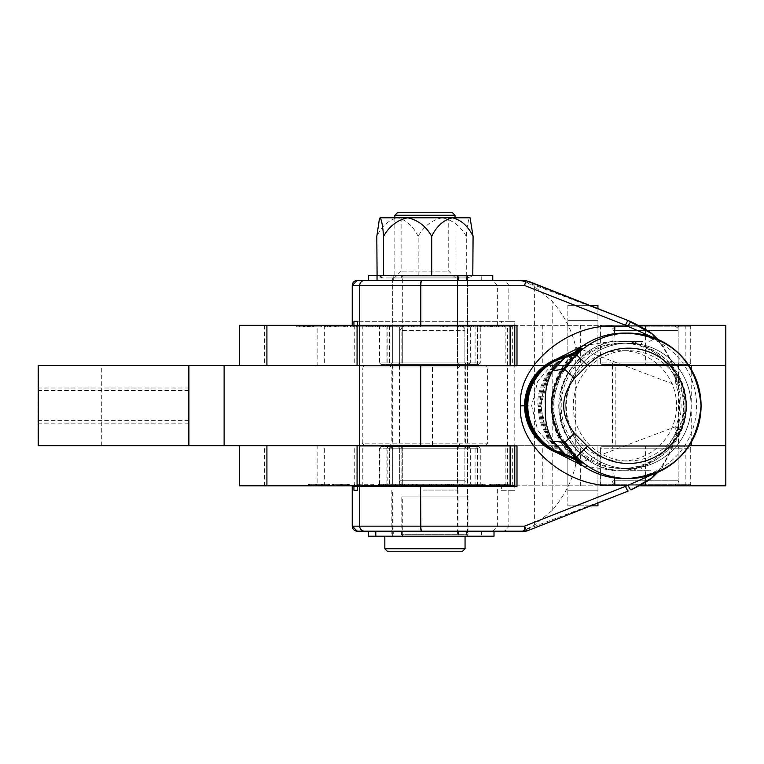 <?xml version="1.0" encoding="UTF-8"?>
<svg xmlns="http://www.w3.org/2000/svg" width="764" height="764" viewBox="0 0 764 764"><rect width="100%" height="100%" fill="white"/><g stroke="black" fill="none" stroke-linecap="round" stroke-linejoin="round"><path stroke-width="0.57" stroke-dasharray="3.82 2.86" d="M475.084 485.799L505.166 485.799L475.084 485.799L475.084 445.679L505.166 445.679L475.084 445.679M505.166 485.799L505.166 445.679M324.652 485.799L354.735 485.799L324.652 485.799L324.652 445.679L354.735 445.679L324.652 445.679M354.735 485.799L354.735 445.679M467.558 485.799L512.692 485.799L467.558 485.799L467.558 445.679L512.692 445.679L467.558 445.679M512.692 485.799L512.692 445.679M317.127 485.799L362.26 485.799L317.127 485.799L317.127 445.679L362.26 445.679L317.127 445.679M362.26 485.799L362.26 445.679M379.813 485.799L470.07 485.799L379.813 485.799L379.813 445.679L470.07 445.679L379.813 445.679M470.07 485.799L470.07 445.679M600.437 485.799L690.704 485.799L600.437 485.799L600.437 445.679L690.704 445.679L600.437 445.679M690.704 485.799L690.704 445.679M691.229 445.679L239.409 445.679L239.409 485.799L567.853 485.799L567.853 445.679L567.853 485.799L567.853 445.679L725.8 445.679L615.832 445.679L615.832 365.45L725.8 365.45L567.853 365.45L567.853 325.34L567.853 365.45L567.853 325.34L567.853 365.45L239.409 365.45L691.229 365.45M725.8 485.799L567.853 485.799L567.853 490.813L567.853 445.679L597.935 445.679L239.409 445.679M467.788 484.29L485.761 484.29L476.86 484.29L476.86 485.799L485.761 485.799L467.788 485.799L482.418 485.799L471.13 485.799L476.86 485.799L476.86 484.29L467.788 484.29L467.788 485.799M441.544 485.799L422.158 485.799L441.544 485.799L441.544 484.29L441.544 485.799M379.603 485.799L395.504 485.799L378.371 485.799L379.603 485.799L379.603 484.29L395.504 484.29L395.504 485.799L395.504 484.29L386.966 484.29L386.966 485.799M341.47 485.799L331.987 485.799L341.47 485.799L341.47 484.29L347.448 484.29L347.448 485.799M639.392 485.799L514.793 485.799M510.113 485.799L357.074 485.799L510.113 485.799M328.711 485.799L308.58 485.799L329.475 485.799L328.711 485.799L328.711 484.29L326.973 484.29L326.973 485.799L326.973 484.29L328.587 484.29L328.587 485.799M373.768 485.799L354.133 485.799L373.768 485.799L373.768 484.29L354.133 484.29L354.133 485.799L354.133 484.29L373.768 484.29L373.768 485.799M400.097 485.799L417.65 485.799L400.097 485.799L400.097 484.29L400.097 485.799M461.523 485.799L445.641 485.799L461.523 485.799L461.523 484.29L455.974 484.29L455.974 485.799M509.158 485.799L489.103 485.799L509.158 485.799L509.158 484.29L500.086 484.29L500.086 485.799M401.874 485.799L401.874 445.679M328.587 484.29L329.475 484.29L329.475 485.799L329.475 484.29L321.539 484.29L321.539 485.799L321.539 484.29L322.437 484.29L322.437 485.799M322.437 484.29L324.041 484.29L324.041 485.799L324.041 484.29L314.014 484.29L314.014 485.799L314.014 484.29L315.627 484.29L315.627 485.799M315.627 484.29L316.525 484.29L316.525 485.799L316.525 484.29L308.58 484.29L308.58 485.799L308.58 484.29L309.477 484.29L309.477 485.799M309.477 484.29L311.091 484.29L311.091 485.799L311.091 484.29L309.353 484.29L309.353 485.799M309.353 484.29L308.58 484.29L308.58 485.799L308.58 484.29L316.525 484.29L316.525 485.799L316.525 484.29L315.752 484.29L315.752 485.799M315.752 484.29L314.014 484.29L314.014 485.799L314.014 484.29L324.041 484.29L324.041 485.799L324.041 484.29L322.312 484.29L322.312 485.799M322.312 484.29L321.539 484.29L321.539 485.799L321.539 484.29L329.475 484.29L329.475 485.799L329.475 484.29L328.711 484.29M347.448 484.29L332.397 484.29L332.397 485.799M332.397 484.29L340.983 484.29L340.983 485.799M340.983 484.29L346.703 484.29L346.703 485.799M346.703 484.29L348.489 484.29L348.489 485.799M348.489 484.29L349.119 484.29L349.119 485.799M349.119 484.29L348.241 484.29L348.241 485.799M348.241 484.29L340.696 484.29L340.696 485.799M340.696 484.29L334.909 484.29L334.909 485.799M334.909 484.29L342.176 484.29L342.176 485.799M342.176 484.29L349.95 484.29L349.95 485.799M349.95 484.29L341.346 484.29L341.346 485.799M341.346 484.29L335.73 484.29L335.73 485.799M335.73 484.29L333.448 484.29L333.448 485.799M333.448 484.29L331.987 484.29L331.987 485.799M331.987 484.29L333.037 484.29L333.037 485.799M333.037 484.29L341.47 484.29M386.966 484.29L387.138 485.799L477.414 485.799L387.157 485.799L387.157 445.679L477.414 445.679L387.157 445.679M387.138 484.29L385.342 484.29L385.342 485.799M385.342 484.29L383.385 484.29L383.385 485.799M383.385 484.29L392.897 484.29L392.897 485.799M392.897 484.29L384.082 484.29L384.082 485.799M384.082 484.29L379.402 484.29L379.402 485.799M379.402 484.29L378.371 484.29L378.371 485.799M378.371 484.29L379.603 484.29M408.396 484.29L417.23 484.29L400.097 484.29L408.396 484.29L408.396 485.799M413.887 484.29L413.887 485.799M408.196 484.29L408.196 485.799M403.039 484.29L403.039 485.799M404.271 484.29L404.271 485.799M402.638 484.29L402.638 485.799M400.517 484.29L400.517 485.799M408.874 484.29L408.874 485.799M417.23 484.29L417.23 485.799M413.171 484.29L413.171 485.799M402.189 484.29L402.189 485.799M412.55 484.29L412.55 485.799M417.65 484.29L416.581 484.29L416.59 485.799L416.581 484.29L417.65 484.29L417.65 485.799M439.434 484.29L422.158 484.29L436.788 484.29L436.788 485.799L436.788 484.29L439.434 484.29L439.434 485.799M441.019 484.29L441.019 485.799L441.019 484.29M429.387 484.29L429.387 485.799L429.387 484.29M431.326 484.29L431.326 485.799M433.971 484.29L433.971 485.799L423.743 485.799L433.971 485.799L433.971 484.29L423.743 484.29L433.971 484.29L433.971 485.799L433.971 484.29M422.158 484.29L422.158 485.799L422.158 484.29M435.031 484.29L435.031 485.799M436.788 484.29L436.788 485.799L436.788 484.29L441.544 484.29L436.788 484.29M433.79 484.29L433.79 485.799M423.743 484.29L423.743 485.799M455.974 484.29L462.774 484.29L462.774 485.799M462.774 484.29L453.415 484.29L453.415 485.799M453.415 484.29L445.641 484.29L445.641 485.799M445.641 484.29L447.608 484.29L447.608 485.799M447.608 484.29L449.404 484.29L449.404 485.799L449.404 484.29L448.697 484.29L448.697 485.799L448.697 484.29L452.985 484.29L452.985 485.799M452.985 484.29L459.431 484.29L459.431 485.799M459.431 484.29L451.495 484.29L451.495 485.799L451.495 484.29L458.18 484.29L458.18 485.799M458.18 484.29L452.737 484.29L452.737 485.799M452.737 484.29L447.905 484.29L447.905 485.799M447.905 484.29L446.061 484.29L446.061 485.799M446.061 484.29L453.701 484.29L453.701 485.799M453.701 484.29L461.523 484.29M485.761 484.29L485.761 485.799M476.86 484.29L471.13 484.29L476.86 484.29L476.86 485.799L476.86 484.29M482.418 484.29L482.418 485.799M471.13 484.29L471.13 485.799M500.086 484.29L489.103 484.29L489.103 485.799L489.103 484.29L490.478 484.29L490.478 485.799M490.478 484.29L492.026 484.29L492.026 485.799L492.026 484.29L490.268 484.29L490.268 485.799M490.268 484.29L489.103 484.29L489.103 485.799L489.103 484.29L499.484 484.29L499.484 485.799M499.484 484.29L507.907 484.29L507.907 485.799M507.907 484.29L502.34 484.29L502.34 485.799M502.34 484.29L509.158 484.29M499.331 484.29L504.565 484.29L494.948 484.29L499.331 484.29L499.331 485.799L504.565 485.799L494.948 485.799L505.816 485.799L499.331 485.799M496.504 484.29L505.816 484.29L494.948 484.29L496.504 484.29L496.504 485.799M499.608 484.29L499.608 485.799M494.948 484.29L494.948 485.799L494.948 484.29M498.911 484.29L498.911 485.799M505.816 484.29L505.816 485.799M504.565 484.29L504.565 485.799M496.466 484.29L496.466 485.799M498.491 484.29L498.491 485.799M590.696 505.854L567.853 505.854L597.935 505.854L597.935 445.679L597.935 502.999M567.853 490.813L567.853 505.854L567.853 490.813L597.935 490.813L567.853 490.813M319.056 326.839L299.354 326.839L319.056 326.839L319.056 325.34L299.354 325.34L319.056 325.34M299.354 326.839L299.354 325.34M296.776 326.839L321.644 326.839L296.776 326.839L296.776 325.34L321.644 325.34L296.776 325.34M321.644 326.839L321.644 325.34M475.084 325.34L505.166 325.34L475.084 325.34L475.084 365.45L505.166 365.45L475.084 365.45M505.166 325.34L505.166 365.45M324.652 325.34L354.735 325.34L324.652 325.34L324.652 365.45L354.735 365.45L324.652 365.45M354.735 325.34L354.735 365.45M467.558 325.34L512.692 325.34L467.558 325.34L467.558 365.45L512.692 365.45L467.558 365.45M512.692 325.34L512.692 365.45M317.127 325.34L362.26 325.34L317.127 325.34L317.127 365.45L362.26 365.45L317.127 365.45M362.26 325.34L362.26 365.45M379.813 325.34L470.07 325.34L379.813 325.34L379.813 365.45L470.07 365.45L379.813 365.45M470.07 325.34L470.07 365.45M600.437 325.34L690.704 325.34L600.437 325.34L600.437 365.45L690.704 365.45L600.437 365.45M690.704 325.34L690.704 365.45M340.286 325.34L347.916 325.34L347.916 326.839L343.905 326.839L343.905 325.34L328.453 325.34L328.453 326.839L328.577 325.34L330.611 325.34L323.917 325.34L350.17 325.34L343.084 325.34L343.084 326.839L343.208 325.34L345.242 325.34L336.867 325.34L340.286 325.34L340.286 326.839L347.286 326.839L347.286 325.34L343.905 325.34M343.905 326.839L323.917 326.839L350.714 326.839L350.714 325.34L350.17 325.34L350.17 326.839L343.208 326.839L344.344 326.839L344.344 325.34M370.244 325.34L380.978 325.34L380.978 326.839L380.883 325.34L378.839 325.34L393.938 325.34L393.938 326.839L393.842 325.34L391.798 325.34L400.164 325.34L388.217 325.34L388.217 326.839L388.332 325.34L375.267 325.34L375.267 326.839L375.372 325.34L377.416 325.34L369.041 325.34L370.244 325.34L370.273 326.839L370.244 325.34L353.312 325.34L353.312 326.839L372.45 326.839L372.45 325.34M461.876 325.34L442.241 325.34L463.385 325.34L463.385 326.839L461.876 326.839L461.876 325.34M457.34 326.839L440.809 326.839L440.809 325.34L442.241 325.34L442.241 326.839L457.34 326.839L457.34 325.34M483.068 325.34L493.802 325.34L493.802 326.839L493.706 325.34L491.663 325.34L506.761 325.34L506.761 326.839L506.666 325.34L504.622 325.34L512.988 325.34L501.041 325.34L501.041 326.839L501.155 325.34L488.091 325.34L488.091 326.839L488.196 325.34L490.24 325.34L481.864 325.34L483.068 325.34L483.068 326.839L485.274 326.839L485.274 325.34M239.409 365.45L239.409 325.34L725.8 325.34M638.465 325.34L357.074 325.34L510.113 325.34L417.86 325.34L420.572 325.34L420.572 326.839L419.025 326.839L419.025 325.34M476.115 325.34L490.841 325.34L468.361 325.34L477.242 325.34L476.115 325.34L476.115 326.839L474.157 326.839L474.157 325.34M474.157 326.839L485.15 326.839L485.15 325.34L484.662 326.839L484.137 326.839L484.137 325.34M412.121 325.34L403.593 325.34L403.593 326.839L403.812 325.34L413.63 325.34L395.026 325.34L411.318 325.34L411.318 326.839L411.003 325.34L401.301 325.34L417.908 325.34L417.908 326.839L417.86 325.34L412.121 325.34L412.121 326.839L403.812 326.839L413.63 326.839L413.63 325.34L414.183 325.34L414.183 326.839L402.532 326.839L402.532 325.34M469 325.34L400.804 325.34L469 325.34L467.492 326.839L467.492 362.948L469 364.447L400.804 364.447L402.313 362.948L467.492 362.948L402.313 362.948L402.313 326.839L467.492 326.839L402.313 326.839L400.804 325.34L401.301 326.839L412.675 326.839L412.675 325.34M371.619 325.34L351.984 325.34L373.128 325.34L373.128 326.839L371.619 326.839L371.619 325.34M367.083 326.839L350.552 326.839L350.552 325.34L351.984 325.34L351.984 326.839L367.083 326.839L367.083 325.34M597.935 365.45L567.853 365.45L597.935 365.45L597.935 320.326L597.935 365.45M401.874 325.34L401.874 365.45M485.274 326.839L493.706 326.839L492.56 326.839L492.56 325.34M492.56 326.839L491.663 326.839L491.663 325.34M491.663 326.839L492.092 325.34M492.092 326.839L500.028 326.839L500.028 325.34M500.028 326.839L499.608 325.34M499.608 326.839L498.711 326.839L498.711 325.34M498.711 326.839L496.638 326.839L496.638 325.34M496.638 326.839L492.408 326.839L492.408 325.34M492.408 326.839L502.435 326.839L502.435 325.34L502.416 326.839L506.666 326.839L505.51 326.839L505.51 325.34M505.51 326.839L504.622 326.839L504.622 325.34M504.622 326.839L505.042 325.34M505.042 326.839L512.988 326.839L512.988 325.34M512.988 326.839L512.558 325.34M512.558 326.839L511.66 326.839L511.66 325.34M511.66 326.839L509.578 326.839L509.578 325.34M509.578 326.839L501.155 326.839L503.189 326.839L503.189 325.34M503.189 326.839L502.76 325.34M502.76 326.839L494.824 326.839L494.824 325.34M494.824 326.839L495.253 325.34M495.253 326.839L496.017 326.839L496.017 325.34M496.017 326.839L498.224 326.839L498.224 325.34M498.224 326.839L502.015 326.839L502.015 325.34M502.015 326.839L491.987 326.839L491.987 325.34M491.987 326.839L488.196 326.839L489.466 326.839L489.466 325.34M489.466 326.839L490.24 326.839L490.24 325.34M490.24 326.839L489.8 325.34M489.8 326.839L481.864 326.839L481.864 325.34M481.864 326.839L482.294 325.34M482.294 326.839L483.068 326.839M473.355 326.839L473.355 325.34M481.167 326.839L481.167 325.34M485.15 326.839L484.662 326.839L485.15 326.839M484.137 326.839L484.557 325.34M484.557 326.839L490.841 326.839L490.841 325.34M490.841 326.839L490.412 325.34M490.412 326.839L489.886 326.839L489.886 325.34M489.886 326.839L487.289 326.839L487.289 325.34M487.289 326.839L471.455 326.839L471.455 325.34M471.455 326.839L468.361 326.839L468.361 325.34M468.361 326.839L471.197 326.839L471.197 325.34M471.197 326.839L469.631 326.839L469.631 325.34M469.631 326.839L469.106 326.839L469.106 325.34M469.106 326.839L469.526 325.34M469.526 326.839L477.242 326.839L477.242 325.34M477.242 326.839L476.822 325.34M476.822 326.839L476.115 326.839M473.059 326.839L480.441 326.839L473.059 326.839L473.059 325.34L471.579 325.34L480.441 325.34L473.059 325.34M471.579 326.839L471.579 325.34M480.441 326.839L480.441 325.34M471.875 326.839L471.875 325.34M446.835 326.839L446.835 325.34M445.555 326.839L443.569 326.839L443.569 325.34L460.539 325.34L460.539 326.839L445.555 326.839L458.505 326.839L458.505 325.34L445.555 325.34L445.555 326.839M447.265 326.839L447.265 325.34M456.92 326.839L456.92 325.34M402.532 326.839L397.232 326.839L397.232 325.34M397.232 326.839L395.026 326.839L395.026 325.34M395.026 326.839L396.831 326.839L396.831 325.34M396.831 326.839L397.824 326.839L397.824 325.34M397.824 326.839L403.239 326.839L403.239 325.34M403.239 326.839L411.003 326.839L405.961 326.839L405.961 325.34M405.961 326.839L400.804 326.839L400.804 325.34M412.675 326.839L420.572 326.839M419.025 326.839L417.86 326.839L417.86 325.34M417.86 326.839L412.121 326.839M372.45 326.839L380.883 326.839L379.737 326.839L379.737 325.34M379.737 326.839L378.839 326.839L378.839 325.34M378.839 326.839L379.269 325.34M379.269 326.839L387.205 326.839L387.205 325.34M387.205 326.839L386.785 325.34M386.785 326.839L385.887 326.839L385.887 325.34M385.887 326.839L383.814 326.839L383.814 325.34M383.814 326.839L379.584 326.839L379.584 325.34M381.064 325.34L468.819 325.34L381.064 325.34L379.555 326.839L389.611 326.839L389.611 325.34L389.592 326.839L393.842 326.839L392.686 326.839L392.686 325.34M392.686 326.839L391.798 326.839L391.798 325.34M391.798 326.839L392.218 325.34M392.218 326.839L400.164 326.839L400.164 325.34M400.164 326.839L399.734 325.34M398.187 325.34L466.384 325.34L398.187 325.34L399.696 326.839L464.884 326.839L398.846 326.839L398.846 325.34M398.846 326.839L396.755 326.839L396.755 325.34M396.755 326.839L388.332 326.839L390.366 326.839L390.366 325.34M390.366 326.839L389.936 325.34M389.936 326.839L382 326.839L382 325.34M382 326.839L382.43 325.34M382.43 326.839L383.194 326.839L383.194 325.34M383.194 326.839L385.409 326.839L385.409 325.34M385.409 326.839L389.191 326.839L389.191 325.34M389.191 326.839L379.164 326.839L379.164 325.34M379.164 326.839L375.372 326.839L376.642 326.839L376.642 325.34M376.642 326.839L377.416 326.839L377.416 325.34M377.416 326.839L376.986 325.34M376.986 326.839L369.041 326.839L369.041 325.34M369.041 326.839L369.47 325.34M369.47 326.839L370.244 326.839M356.578 326.839L356.578 325.34M366.663 326.839L355.289 326.839L355.289 325.34L368.248 325.34L368.248 326.839L366.663 326.839L366.663 325.34M357.008 326.839L357.008 325.34M335.52 326.839L335.52 325.34M329.609 326.839L329.609 325.34M330.611 326.839L330.611 325.34M330.182 326.839L330.182 325.34M323.917 326.839L323.917 325.34M324.347 326.839L324.347 325.34M325.349 326.839L325.349 325.34M327.326 326.839L327.326 325.34M334.231 326.839L334.231 325.34M344.64 326.839L344.64 325.34M344.344 326.839L345.242 326.839L345.242 325.34M345.242 326.839L344.803 325.34M344.803 326.839L336.867 326.839L336.867 325.34M336.867 326.839L337.296 325.34M337.296 326.839L338.194 326.839L338.194 325.34M338.194 326.839L340.286 326.839M308.904 326.839L305.953 326.839L310.003 326.839L310.012 325.34L310.767 325.34L305.953 325.34L313.479 325.34L303.451 325.34L310.767 325.34L310.012 325.34L310.003 326.839L310.767 326.839L310.767 325.34L310.767 326.839L308.904 326.839L308.904 325.34M305.953 326.839L305.953 325.34M309.076 326.839L309.076 325.34M308.484 326.839L303.451 326.839L313.479 326.839L308.484 326.839L308.484 325.34M312.973 326.839L312.228 326.839L312.973 326.839L312.973 325.34L312.228 325.34L312.973 325.34L312.973 326.839M313.479 326.839L313.479 325.34L313.479 326.839M312.228 326.839L312.228 325.34L312.228 326.839M309.506 326.839L309.506 325.34L309.506 326.839M310.767 326.839L310.767 325.34L310.767 326.839M308.933 326.839L308.933 325.34M305.858 326.839L305.858 325.34M303.451 326.839L303.451 325.34L303.451 326.839M303.976 326.839L303.976 325.34M304.846 326.839L304.846 325.34M307.453 326.839L307.453 325.34M304.282 326.839L304.282 325.34M567.853 325.34L567.853 320.326L567.853 325.34M597.935 308.637L597.935 320.326L597.935 305.285L567.853 305.285L589.426 305.285M567.853 305.285L567.853 320.326L567.853 305.285M387.157 325.34L477.414 325.34L387.157 325.34L387.157 365.45L477.414 365.45L387.157 365.45M389.774 325.34L480.031 325.34L389.774 325.34L389.774 365.45L480.031 365.45L389.774 365.45M357.074 365.45L359.691 365.45M359.701 325.34L514.793 325.34L514.793 321.329L508.834 321.329L508.834 285.478C506.245 281.133 503.619 279.462 500.955 280.455L421.776 280.455M389.774 445.679L480.031 445.679L389.774 445.679L389.774 485.799L480.031 485.799L389.774 485.799M357.074 445.679L510.113 445.679M359.691 445.679L432.453 445.679L432.453 365.45M38.439 405.569L38.458 388.017L38.439 405.569M38.362 405.569L38.305 423.122L38.324 405.569M38.219 405.569L38.229 390.528L38.219 405.569M617.99 485.799L673.151 485.799L617.99 485.799C613.377 483.679 611.706 482.008 612.976 480.785L678.165 480.785L612.976 480.785L612.976 445.679L678.661 445.679L612.48 445.679L645.57 445.679L612.976 445.679L612.976 330.354L678.165 330.354L612.976 330.354C611.563 329.284 613.234 327.613 617.99 325.34L673.151 325.34L617.99 325.34M404.71 325.34L459.871 325.34L404.71 325.34L399.696 330.354L464.884 330.354L399.696 330.354L399.696 365.45L465.381 365.45L399.696 365.45L399.696 445.679L465.381 445.679L399.19 445.679L432.29 445.679L399.696 445.679L399.696 480.785L464.884 480.785L399.696 480.785C398.416 482.008 400.088 483.679 404.71 485.799L459.871 485.799L404.71 485.799M38.2 445.679L615.832 445.679M689.176 445.679L432.453 445.679M688.841 365.45L514.793 365.45M38.2 365.45L615.832 365.45M691.229 442.356L691.229 369.289M501.365 325.34L352.242 325.34L501.365 325.34L501.365 321.329L357.571 321.329L514.793 321.329M357.256 531.181L364.714 531.181M368.439 531.181L500.955 531.181C503.619 532.174 506.245 530.502 508.834 526.167L508.834 490.307L514.793 490.307L514.793 486.296L357.571 486.296L501.365 486.296L501.365 490.307L508.834 490.307M492.77 280.455L368.64 280.455M401.377 275.441L377.034 275.441L401.377 275.441L401.377 280.455M458.419 280.455L458.419 275.441L481.234 275.441L368.64 275.441M466.527 531.181L466.527 536.194L494.012 536.194M393.259 536.194L375.792 536.194L401.348 536.194L393.259 536.194L393.259 531.181M368.439 536.194L466.527 536.194M633.471 341.384L640.662 345.041A64.434 60.528 90 0 0 620.569 341.384A64.434 60.528 90 0 0 560.031 405.818A64.434 60.528 90 0 0 620.569 470.252A64.434 60.528 90 0 0 640.662 466.594A64.434 60.528 90 0 0 675.271 433.389A64.434 60.528 90 0 0 679.167 421.967A64.434 60.528 90 0 0 679.167 389.669A64.434 60.528 90 0 0 675.271 378.247A64.434 60.528 90 0 0 640.662 345.041A20.055 5.892 -57.4 0 0 642.572 341.384L620.569 341.384C590.572 338.5 557.242 373.94 559.945 405.818C557.242 437.696 590.572 473.136 620.569 470.252L649.725 470.252L620.569 470.252A64.434 64.434 0 0 0 685.002 405.818A64.434 64.434 0 0 0 620.569 341.384L642.572 341.384M402.313 275.441L467.492 275.441L402.313 275.441L402.313 325.34L467.492 325.34L402.313 325.34M392.343 275.441L457.531 275.441L392.343 275.441L392.343 325.34L457.531 325.34L392.343 325.34M467.492 445.937L402.313 445.937L467.492 445.937L467.492 365.708L402.313 365.708L467.492 365.708L467.492 485.799M467.492 536.194L402.313 536.194L467.492 536.194L467.492 486.296L402.313 486.296L467.492 486.296L467.492 496.075L402.313 496.075L467.492 496.075M457.531 486.296L392.343 486.296L457.531 486.296L457.531 536.194L392.343 536.194L457.531 536.194M516.989 325.34L514.793 325.34M516.989 486.296L514.793 486.296M516.989 365.708L514.793 365.708L514.793 445.937L359.605 445.937M500.955 531.181L525.46 531.181A5.014 5.014 90 0 0 527.313 530.827L520.933 531.181M651.491 333.524C665.759 347.372 673.924 364.562 675.987 385.094C680.896 398.913 680.896 412.732 675.987 426.541L575.75 464.369C572.226 480.699 564.376 496.046 552.2 510.4L534.38 525.212L522.862 530.808M534.38 525.212L534.38 286.424L552.2 301.236C564.376 315.599 572.226 330.946 575.75 347.267L675.987 385.094A20.055 8.671 -11.8 0 0 677.181 380.988L679.167 389.669M523.55 280.455L518.737 280.455L525.002 281.715L534.38 286.424M518.737 280.455L500.955 280.455M508.834 321.329L501.365 321.329M497.631 325.34L497.631 285.478L492.618 280.455M492.77 275.441L458.419 275.441M492.618 531.181L497.631 526.167L497.631 486.296L352.242 486.296M501.365 486.296L497.631 486.296M552.2 510.4L552.2 301.236M575.75 464.369L575.75 347.267M614.457 333.725A15.041 2.836 -90 0 1 611.983 341.384L582.951 345.739M556.822 358.984L537.713 381.284L531.658 405.818L537.713 430.352L556.822 452.66M582.951 465.897L611.983 470.252A15.041 2.836 90 0 1 614.457 477.911M525.002 281.715L524.725 281.515A15.041 15.041 90 0 0 519.186 280.455M675.271 433.389A20.055 8.671 11.8 0 0 677.181 430.648A20.055 8.671 11.8 0 0 675.987 426.541C673.924 447.074 665.759 464.264 651.491 478.111M653.096 474.186L654.767 473.355L649.725 470.252M649.725 341.384L654.767 338.28L653.096 337.449M633.471 470.252L640.662 466.594A20.055 5.892 57.4 0 1 642.572 470.252M657.728 472.333L663.037 465.677L671.088 451.037L675.787 436.75L679.167 421.967M675.271 378.247A20.055 8.671 -11.8 0 1 677.181 380.988L673.695 367.589L671.088 360.598L663.037 345.958L657.728 339.302M359.605 365.708L514.793 365.708M516.989 445.937L514.793 445.937M481.435 531.181L481.435 536.194M458.429 531.181L458.429 536.194M401.348 531.181L401.348 536.194M393.25 280.455L393.25 275.441M466.556 280.455L466.556 275.441M521.01 531.181A5.014 5.014 90 0 0 522.853 530.827L628.304 491.032M501.365 490.307L514.793 490.307M628.419 350.657A55.161 55.151 90 0 0 573.258 405.818A55.161 55.151 90 0 0 628.419 460.978A55.161 55.151 90 0 0 683.57 405.818A55.161 55.151 90 0 0 628.419 350.657L621.418 350.657A55.161 55.151 90 0 0 566.258 405.818A55.161 55.151 90 0 0 621.418 460.978A55.161 55.151 90 0 0 676.57 405.818A55.161 55.151 90 0 0 621.418 350.657M628.419 460.978L621.418 460.978M623.901 343.141A62.677 62.677 -90 0 1 686.578 405.818A62.677 62.677 -90 0 1 623.901 468.494A62.677 62.677 -90 0 1 561.225 405.818A62.677 62.677 -90 0 1 623.901 343.141L628.419 343.141A62.677 62.677 -90 0 1 691.095 405.818A62.677 62.677 -90 0 1 628.419 468.494A62.677 62.677 -90 0 1 565.742 405.818A62.677 62.677 -90 0 1 628.419 343.141A62.677 62.677 90 0 0 565.742 405.818A62.677 62.677 90 0 0 628.419 468.494A62.677 62.677 90 0 0 691.095 405.818A62.677 62.677 90 0 0 628.419 343.141L621.418 343.141A62.677 62.677 90 0 0 558.742 405.818A62.677 62.677 90 0 0 621.418 468.494A62.677 62.677 90 0 0 684.095 405.818A62.677 62.677 90 0 0 621.418 343.141M623.901 468.494L621.418 468.494M578.787 351.593L562.992 372.316C572.284 358.249 578.615 350.638 581.977 349.473M581.671 349.692L563.345 371.648C550.519 394.405 550.519 417.182 563.345 439.997L578.787 460.043M581.977 462.163C578.587 460.969 572.255 453.358 562.992 439.319L581.671 461.943M564.109 357.428C563.612 355.757 537.464 381.179 540.177 405.818L549.039 437.495L564.281 454.36M580.707 462.01A50.147 49.498 126 0 0 564.061 454.217C563.956 455.793 538.123 430.438 540.807 405.818L549.039 375L563.775 357.705M577.727 351.593L561.932 372.316L571.883 357.953L579.905 350.275M580.611 349.692L562.285 371.648C549.459 394.405 549.459 417.182 562.285 439.997L577.727 460.043M580.917 462.163C576.944 460.291 570.612 452.68 561.932 439.319L580.611 461.943M563.049 357.428C562.552 355.757 536.404 381.179 539.117 405.818L547.979 437.495L563.221 454.36M579.647 462.01A50.147 49.498 126 0 0 563.011 454.217C562.896 455.793 537.063 430.438 539.747 405.818L547.979 375L562.715 357.705M576.667 351.593L560.871 372.316L570.823 357.953L578.845 350.275M579.551 349.692L561.225 371.648C548.399 394.405 548.399 417.182 561.225 439.997L576.667 460.043M579.857 462.163C575.884 460.291 569.562 452.68 560.871 439.319L579.551 461.943M561.998 357.428C561.502 355.757 535.344 381.179 538.057 405.818L546.919 437.495L562.161 454.36M578.587 462.01A50.147 49.498 126 0 0 561.951 454.217C561.836 455.793 536.003 430.438 538.696 405.818L546.919 375L561.664 357.705M553.031 370.387C565.981 356.473 567.996 353.904 559.076 362.69C548.332 372.736 542.392 387.109 541.237 405.818C542.392 424.536 548.342 438.908 559.086 448.955C567.986 457.722 565.971 455.153 553.031 441.248M578.491 461.943L562.781 444.447L551.532 405.818L562.781 367.178L578.491 349.702M623.901 333.114A72.704 72.704 -90 0 1 696.606 405.818A72.704 72.704 -90 0 1 623.901 478.522M575.177 459.785A72.704 72.704 -90 0 1 575.177 351.851M387.329 551.236L462.545 551.236M465.056 548.724L384.827 548.724M452.517 212.764L397.356 212.764M394.854 215.276L455.029 215.276M423.6 277.953L455.029 277.953L423.6 277.953M423.495 277.953L457.531 277.953L423.495 277.953M423.495 490.058L458.037 490.058L423.495 490.058M423.466 536.194L458.037 536.194L423.466 536.194M423.161 536.194L465.056 536.194L423.161 536.194M485.111 445.679L364.762 445.679L362.26 443.177L487.613 443.177L362.26 443.177L362.26 367.962L487.613 367.962L362.26 367.962L364.762 365.45L485.111 365.45L487.613 367.962L487.613 443.177L485.111 445.679L364.762 445.679M389.334 365.45L460.539 365.45L389.334 365.45L391.846 367.962L458.037 367.962L391.846 367.962L391.846 443.177L458.037 443.177L460.539 445.679L389.334 445.679L460.539 445.679M460.539 365.45L458.037 367.962L458.037 443.177L391.846 443.177L389.334 445.679M485.111 365.45L364.762 365.45M476.163 446.682L388.408 446.682L476.163 446.682L477.672 448.191L386.909 448.191L386.909 484.29L477.672 484.29L386.909 484.29L388.408 485.799L476.163 485.799L388.408 485.799M388.408 446.682L386.909 448.191L477.672 448.191L477.672 484.29L476.163 485.799M466.384 446.682L464.884 448.191L464.884 484.29L466.384 485.799L398.187 485.799L399.696 484.29L464.884 484.29L399.696 484.29L399.696 448.191L464.884 448.191L399.696 448.191L398.187 446.682L466.384 446.682L398.187 446.682M398.187 485.799L466.384 485.799M478.78 446.682L391.025 446.682L478.78 446.682L480.279 448.191L389.525 448.191L389.525 484.29L480.279 484.29L389.525 484.29L391.025 485.799L478.78 485.799L391.025 485.799M391.025 446.682L389.525 448.191L480.279 448.191L480.279 484.29L478.78 485.799M469 446.682L467.492 448.191L467.492 484.29L469 485.799L400.804 485.799L402.313 484.29L467.492 484.29L402.313 484.29L402.313 448.191L467.492 448.191L402.313 448.191L400.804 446.682L469 446.682L400.804 446.682M400.804 485.799L469 485.799M468.819 446.682L381.064 446.682L468.819 446.682L470.318 448.191L379.555 448.191L379.555 484.29L470.318 484.29L379.555 484.29L381.064 485.799L468.819 485.799L381.064 485.799M381.064 446.682L379.555 448.191L470.318 448.191L470.318 484.29L468.819 485.799M459.04 446.682L457.531 448.191L457.531 484.29L459.04 485.799L390.843 485.799L392.343 484.29L457.531 484.29L392.343 484.29L392.343 448.191L457.531 448.191L392.343 448.191L390.843 446.682L459.04 446.682L390.843 446.682M390.843 485.799L459.04 485.799M689.443 446.682L601.698 446.682L689.443 446.682L690.952 448.191L600.189 448.191L600.189 484.29L690.952 484.29L600.189 484.29L601.698 485.799L689.443 485.799L601.698 485.799M601.698 446.682L600.189 448.191L690.952 448.191L690.952 484.29L689.443 485.799M679.664 446.682L678.165 448.191L678.165 484.29L679.664 485.799L611.477 485.799L612.976 484.29L678.165 484.29L612.976 484.29L612.976 448.191L678.165 448.191L612.976 448.191L611.477 446.682L679.664 446.682L611.477 446.682M611.477 485.799L679.664 485.799M381.064 364.447L468.819 364.447L381.064 364.447L379.555 362.948L470.318 362.948L470.318 326.839L379.555 326.839L470.318 326.839L468.819 325.34M468.819 364.447L470.318 362.948L379.555 362.948L379.555 326.839M390.843 364.447L392.343 362.948L392.343 326.839L390.843 325.34L459.04 325.34L457.531 326.839L392.343 326.839L457.531 326.839L457.531 362.948L392.343 362.948L457.531 362.948L459.04 364.447L390.843 364.447L459.04 364.447M459.04 325.34L390.843 325.34M478.78 325.34L391.025 325.34L478.78 325.34L480.279 326.839L389.525 326.839L389.525 362.948L480.279 362.948L389.525 362.948L391.025 364.447L478.78 364.447L391.025 364.447M391.025 325.34L389.525 326.839L480.279 326.839L480.279 362.948L478.78 364.447M400.804 364.447L469 364.447M476.163 325.34L388.408 325.34L476.163 325.34L477.672 326.839L386.909 326.839L386.909 362.948L477.672 362.948L386.909 362.948L388.408 364.447L476.163 364.447L388.408 364.447M388.408 325.34L386.909 326.839L477.672 326.839L477.672 362.948L476.163 364.447M399.696 326.839L399.696 362.948L464.884 362.948L464.884 326.839L466.384 325.34M398.187 364.447L399.696 362.948L464.884 362.948L466.384 364.447L398.187 364.447L466.384 364.447M601.698 364.447L689.443 364.447L601.698 364.447L600.189 362.948L690.952 362.948L690.952 326.839L600.189 326.839L690.952 326.839L689.443 325.34L601.698 325.34L689.443 325.34M689.443 364.447L690.952 362.948L600.189 362.948L600.189 326.839L601.698 325.34M611.477 364.447L612.976 362.948L612.976 326.839L611.477 325.34L679.664 325.34L678.165 326.839L612.976 326.839L678.165 326.839L678.165 362.948L612.976 362.948L678.165 362.948L679.664 364.447L611.477 364.447L679.664 364.447M679.664 325.34L611.477 325.34M432.29 365.45L399.19 365.45L432.29 365.45M465.992 275.441L403.812 275.441L465.992 275.441L467.492 276.95L402.313 276.95L402.313 365.45M403.812 275.441L402.313 276.95L467.492 276.95L467.492 365.45M403.316 536.194L466.489 536.194L403.316 536.194L401.807 534.685L467.998 534.685L401.807 534.685L401.807 496.075L467.998 496.075L401.807 496.075M466.489 536.194L467.998 534.685L467.998 496.075M402.313 445.937L402.313 485.799M402.313 536.194L402.313 496.075M396.65 277.953L455.564 277.953L396.65 277.953M446.94 271.144L401.119 271.144L446.94 271.144M402.934 217.778L448.754 217.778L402.934 217.778M379.813 217.778L397.481 217.778C388.589 220.042 381.694 226.22 376.805 236.334M386.422 277.953L466.632 277.953L386.422 277.953M376.805 275.164L466.298 275.164L470.452 276.931L472.792 275.441M429.702 275.441L385.61 275.441M383.299 275.441L379.421 276.931L377.091 275.441M418.156 236.334C413.276 226.23 406.381 220.051 397.481 217.778L442.222 217.778C431.87 220.042 423.848 226.23 418.156 236.334L418.156 275.164M466.298 236.334C460.635 226.259 452.613 220.07 442.222 217.778L469.688 217.778C468.227 220.042 467.1 226.22 466.298 236.334L466.298 275.164M470.452 218.81L470.07 217.778M471.34 275.441L433.455 275.441M264.478 485.799L264.478 445.679M542.774 485.799L542.774 445.679M580.334 485.799L580.334 445.679M685.852 485.799L685.852 445.679M645.57 482.132L645.57 445.679M340.62 484.29L340.62 485.799M264.478 325.34L264.478 365.45M542.774 325.34L542.774 365.45M580.334 325.34L580.334 365.45M685.852 325.34L685.852 365.45M645.57 329.504L645.57 365.45M408.358 326.839L408.358 325.34M567.853 320.326L597.935 320.326L567.853 320.326M507.497 365.45L507.497 325.34M507.497 485.799L507.497 445.679M38.611 445.679L38.611 365.45M101.727 445.679L101.727 365.45M507.449 445.679L507.449 365.708M508.834 526.167L352.242 526.167M352.242 285.478L508.834 285.478M628.304 320.603L524.725 281.515L529.089 281.515M524.581 405.818L531.658 405.818M392.094 365.708L392.094 445.937M485.942 325.34L485.942 326.839M480.031 365.45L480.031 325.34M477.414 365.45L477.414 325.34M480.031 485.799L480.031 445.679M477.414 485.799L477.414 445.679M188.88 388.017L38.458 388.017M188.813 390.528L38.381 390.528M188.737 388.017L38.305 388.017M188.66 390.528L38.229 390.528M673.151 485.799C677.764 483.679 679.435 482.008 678.165 480.785L678.165 330.354C679.425 329.083 677.754 327.412 673.151 325.34M459.871 485.799C464.483 483.679 466.155 482.008 464.884 480.785L464.884 330.354L463.576 326.973L459.871 325.34M188.66 420.611L38.229 420.611M188.737 423.122L38.305 423.122M188.813 420.611L38.381 420.611M188.88 423.122L38.458 423.122M481.234 280.455L481.234 275.441M392.343 536.194L392.343 490.058M457.531 325.34L457.531 275.441M467.492 325.34L467.492 275.441M577.785 350.275L569.763 357.953L563.641 365.87L557.987 376.031L554.101 386.756L551.971 397.92L552.009 414.117L553.661 423.18L556.994 433.312L566.563 449.834L578.768 462.144M394.854 217.778L394.854 277.953M392.343 277.953L392.343 485.799M391.846 490.058L391.846 536.194M458.037 490.058L458.037 536.194M457.531 277.953L457.531 490.058M455.029 217.778L455.029 277.953M678.661 365.45L678.661 445.679M612.48 365.45L612.48 445.679M465.381 365.45L465.381 445.679M399.19 365.45L399.19 445.679M401.119 217.778L401.119 271.144L394.319 277.953M466.632 277.953L470.452 276.931M383.241 277.953L379.421 276.931M455.564 277.953L448.754 271.144L448.754 217.778"/><path stroke-width="1.15" d="M638.465 325.34L725.8 325.34L725.8 445.679L691.229 445.679L725.8 445.679L725.8 485.799L639.392 485.799M514.793 485.799L239.409 485.799L239.409 445.679M597.935 502.999L597.935 505.854L590.696 505.854M377.034 280.455L377.034 275.441L368.64 275.441L368.64 280.455L357.256 280.455L421.776 280.455A5.014 0.945 90 0 0 420.83 285.478L420.83 325.34L239.409 325.34L239.409 365.45M691.229 369.289L691.229 365.45L725.8 365.45L688.841 365.45M589.426 305.285L597.935 305.285L597.935 308.637M514.793 365.45L357.074 365.45L357.074 325.34L357.074 365.45M357.074 445.679L357.074 485.799L357.074 445.679L359.605 445.679L38.2 445.679L38.2 365.45L359.691 365.45L359.691 325.34L420.582 325.34L420.582 285.478L359.71 285.478L359.71 325.34L359.701 285.478L352.242 285.478L352.242 325.34L352.242 285.478L357.256 280.455A5.014 5.014 90 0 0 352.242 285.478A5.014 5.014 90 0 1 357.256 280.455M510.113 445.679L359.691 445.679L359.691 485.799M188.87 405.569L188.88 388.017L188.87 405.569M188.794 405.569L188.813 390.528L188.794 405.569M188.718 405.569L188.737 388.017L188.718 405.569M188.651 405.569L188.66 390.528L188.651 405.569M691.229 442.356L691.229 445.679L689.176 445.679M188.632 445.679L188.632 365.45M352.242 526.167L357.256 531.181A5.014 5.014 90 0 1 352.242 526.167L352.242 486.296L353.952 486.296L353.952 490.307L357.571 490.307L357.571 486.296L359.71 486.296L359.71 526.167L420.582 526.167L420.582 486.296L359.71 486.296L359.701 526.167L352.242 526.167L352.242 486.296L352.242 526.167A5.014 5.014 90 0 0 357.256 531.181L368.439 531.181L368.439 536.194L494.012 536.194L494.012 531.181M653.096 337.449L625.525 325.263L524.515 285.478L526.081 280.665L421.776 280.455L492.77 280.455L492.77 275.441L377.034 275.441M420.83 325.34L516.989 325.34L516.989 365.708L359.701 365.708L359.701 445.937L420.706 445.937L420.706 365.708M420.582 486.296L420.83 526.167L524.515 526.167A5.014 0.879 68.5 0 0 527.303 530.827L527.303 530.827A5.014 0.879 68.5 0 0 527.313 530.827L628.314 491.032L527.313 530.827A5.014 5.014 0 0 1 525.46 531.181L364.714 531.181A5.014 5.014 -90 0 1 359.701 526.167A5.014 5.004 -90 0 0 364.714 531.181M420.706 445.937L516.989 445.937L516.989 486.296L420.83 486.296M514.793 325.34L514.793 365.708M514.793 445.937L514.793 486.296M357.571 325.34L357.571 321.329L353.952 321.329L353.952 325.34M359.691 445.937L359.701 365.708M582.951 345.739L556.822 358.984M556.822 452.66L582.951 465.897M625.525 325.263A5.014 0.879 -68.5 0 1 628.314 320.603L652.332 334.03L654.557 337.268M654.729 473.575L652.332 477.605L631.064 489.896A5.014 0.869 66.6 0 0 631.083 489.886M525.46 531.181A5.014 0.945 -90 0 1 524.515 526.167L628.123 485.293L614.819 485.293A15.041 2.836 90 0 0 614.457 477.911M652.332 477.605C650.393 479.572 643.307 483.669 631.064 489.896A5.014 0.869 66.6 0 1 628.123 485.293L653.096 474.186M614.819 485.293C568.235 488.845 516.454 445.145 520.666 405.818C516.454 366.5 568.235 322.79 614.819 326.343A15.041 2.836 -90 0 1 614.457 333.725M357.571 486.296L353.952 486.296M375.792 531.181L375.792 536.194M526.081 280.665L628.304 320.603L529.089 281.515M614.819 326.343L628.123 326.343A5.014 0.869 -66.6 0 1 631.064 321.739A5.014 0.869 -66.6 0 1 631.083 321.749L628.314 320.603M421.776 280.455A5.014 1.184 90 0 0 420.582 285.478L524.515 285.478M421.776 531.181A5.014 1.184 -90 0 1 420.582 526.167L420.83 526.167A5.014 0.945 -90 0 0 421.776 531.181M625.525 486.372A5.014 0.879 68.5 0 0 628.314 491.032M357.571 490.307L353.952 490.307M357.571 321.329L353.952 321.329M553.031 441.248C547.043 431.316 544.512 419.503 545.439 405.818C544.522 392.075 547.053 380.271 553.031 370.387L565.341 357.275A50.147 50.147 0 0 0 565.341 454.36L553.031 441.248A50.147 25.288 145 0 1 563.679 443.359L576.543 456.815L587.411 446.262A57.663 57.663 90 0 0 686.168 405.818A57.663 57.663 90 0 0 587.411 365.373L576.543 354.821A72.704 72.704 -90 0 1 701.075 405.818A72.704 72.704 -90 0 1 576.543 456.815L581.671 461.943M578.787 460.043L580.611 461.943M582.158 463.108A50.147 49.498 126 0 0 580.764 462.048C581.92 461.637 576.419 459.068 564.281 454.36L563.775 453.931M563.775 357.705L564.281 357.275A50.147 50.147 0 0 0 564.281 454.36L564.281 454.36M580.611 349.692L578.787 351.593M577.727 460.043L579.551 461.943M581.098 463.108A50.147 49.498 126 0 0 579.704 462.048C580.86 461.637 575.359 459.068 563.221 454.36L562.715 453.931M562.715 357.705L563.221 357.275A50.147 50.147 0 0 0 563.221 454.36L563.221 454.36M579.551 349.692L577.727 351.593M576.667 460.043L578.491 461.943M580.048 463.108A50.147 49.498 126 0 0 578.644 462.048C579.8 461.637 574.299 459.068 562.161 454.36L561.664 453.931M561.664 357.705L562.161 357.275A50.147 50.147 0 0 0 562.161 454.36L562.161 454.36M578.491 349.702L576.667 351.593M575.177 351.851A72.704 72.704 -90 0 1 623.901 333.114L628.371 333.114C672.53 337.421 696.768 361.658 701.075 405.818C696.768 449.977 672.53 474.215 628.371 478.522L623.901 478.522A72.704 72.704 -90 0 1 575.177 459.785M581.671 349.692L563.679 368.286A50.147 25.288 35 0 1 553.031 370.387M587.411 365.373L574.48 378.285C560.127 396.678 560.127 415.033 574.48 433.35L587.411 446.262M574.48 433.35L563.679 443.359C547.673 418.309 547.673 393.288 563.679 368.286L574.48 378.285M465.056 548.724L462.545 551.236L387.329 551.236L384.827 548.724L465.056 548.724L465.056 536.194M394.854 215.276L397.356 212.764L452.517 212.764L455.029 215.276L394.854 215.276L394.854 217.778M402.313 485.799L402.313 486.296M467.492 485.799L467.492 486.296M380.195 217.778L379.421 218.81L380.195 217.778C381.656 220.042 382.783 226.22 383.585 236.334C389.277 226.23 397.299 220.042 407.651 217.778C418.042 220.07 426.064 226.259 431.717 236.334C436.597 226.23 443.492 220.051 452.393 217.778C461.294 220.042 468.189 226.22 473.078 236.334L470.07 217.778L380.195 217.778M377.091 275.441L376.805 236.334L379.421 218.81M472.792 275.441L473.078 236.334M385.61 275.441L383.585 275.164L383.585 236.334M433.455 275.441L429.702 275.441M431.717 275.164L431.717 236.334M473.078 275.164L471.34 275.441M645.57 485.799L645.57 482.132M266.913 485.799L266.913 445.679M645.57 325.34L645.57 329.504M266.913 325.34L266.913 365.45M510.113 365.45L510.113 325.34L510.113 365.45M510.113 485.799L510.113 445.937L510.113 485.799M224.119 445.679L224.119 365.45M188.918 445.679L188.918 365.45M520.666 405.818L524.581 405.818M364.714 280.455A5.014 5.004 90 0 0 359.71 285.478L359.701 285.478A5.014 5.014 90 0 1 364.714 280.455M582.264 348.537A50.147 49.584 49.8 0 1 564.109 357.428M581.203 348.537A50.147 49.584 49.8 0 1 563.049 357.428M580.143 348.537A50.147 49.584 49.8 0 1 561.998 357.428M352.242 325.34L352.242 285.478M652.924 477.137L657.728 472.333M652.924 334.498L657.728 339.302M652.332 334.03C650.393 332.063 643.307 327.966 631.064 321.739M562.161 357.275C578.405 351.793 576.887 350.122 578.806 349.463L577.785 350.275M563.221 357.275C579.465 351.793 577.947 350.122 579.866 349.463L578.845 350.275M564.281 357.275C580.525 351.793 579.007 350.122 580.926 349.463L579.905 350.275M565.341 357.275C570.078 356.616 583.706 349.148 581.977 349.473M565.341 454.36L577.469 459.269L581.977 462.163M392.343 485.799L392.343 486.296M384.827 536.194L384.827 548.724M455.029 215.276L455.029 217.778"/></g></svg>

